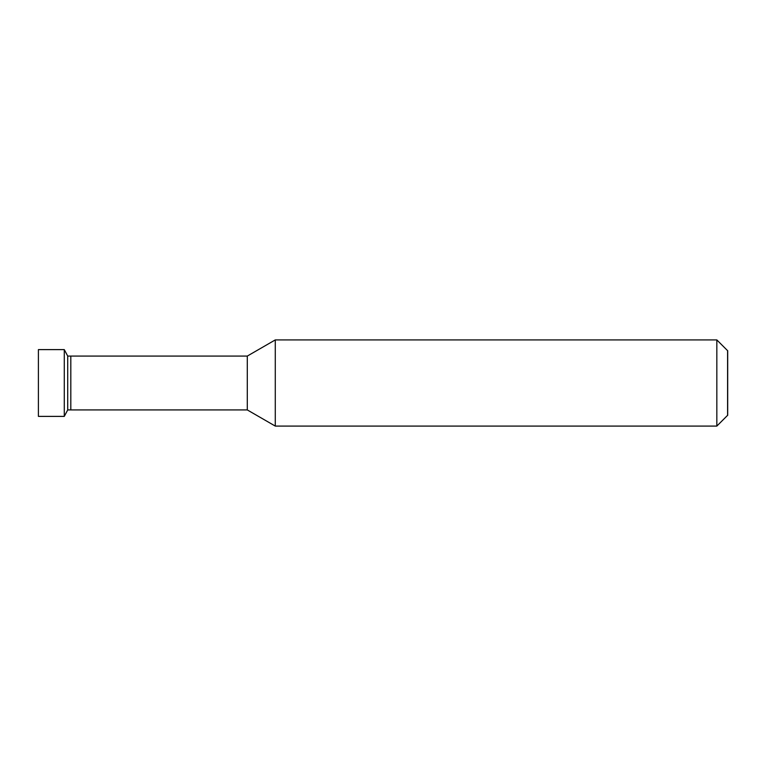 <?xml version="1.0" encoding="UTF-8"?>
<svg xmlns="http://www.w3.org/2000/svg" width="766" height="766" viewBox="0 0 766 766"><rect width="100%" height="100%" fill="white"/><g stroke="black" fill="none" stroke-linecap="round" stroke-linejoin="round"><path stroke-width="1.15" d="M247.294 409.925L70.817 409.925L70.817 356.075L67.714 356.075L67.714 409.925L70.817 409.925L70.817 356.075L247.294 356.075L275.281 339.913L275.281 426.088L247.294 409.925L247.294 356.075M64.277 349.612L64.277 416.388L38.405 416.388L38.405 349.612L64.277 349.612L67.714 356.066M38.405 349.612L38.405 416.388M727.7 350.684L727.69 415.325L727.595 350.675L727.595 415.325L716.832 426.088L716.832 339.913L275.281 339.913M67.714 409.934L64.277 416.388M727.595 350.675L716.832 339.913M716.832 426.088L275.281 426.088"/></g></svg>
